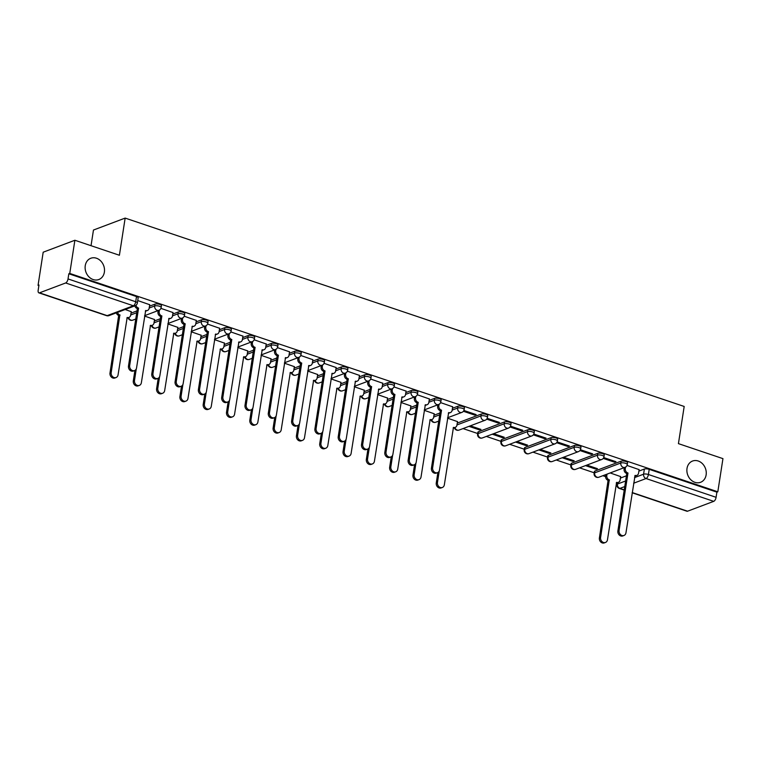<?xml version="1.0" encoding="UTF-8"?>
<svg xmlns="http://www.w3.org/2000/svg" width="761" height="761" viewBox="0 0 761 761"><rect width="100%" height="100%" fill="white"/><g stroke="black" fill="none" stroke-linecap="round" stroke-linejoin="round"><path stroke-width="1.14" d="M104.381 272.115A11.367 9.446 -110.7 0 1 98.825 279.525A11.367 9.446 -110.7 0 1 88.885 276.814A11.367 9.446 -110.7 0 1 85.251 265.675A11.367 9.446 -110.7 0 1 90.806 258.255A11.367 9.446 -110.7 0 1 100.747 260.975A11.367 9.446 -110.7 0 1 104.381 272.115M706.132 474.883A11.367 9.446 -110.7 0 1 700.577 482.293A11.367 9.446 -110.7 0 1 690.636 479.582A11.367 9.446 -110.7 0 1 687.012 468.443A11.367 9.446 -110.7 0 1 692.558 461.033A11.367 9.446 -110.7 0 1 702.498 463.744A11.367 9.446 -110.7 0 1 706.132 474.883M161.465 305.665A3.548 1.113 -171.2 0 0 159.81 304.429A3.548 1.113 -171.2 0 0 154.968 304.115L154.683 305.951A3.548 1.113 8.8 0 1 159.525 306.264A3.548 1.113 8.8 0 1 161.18 307.501L161.465 305.665M184.771 313.522A3.548 1.113 -171.2 0 0 183.116 312.286A3.548 1.113 -171.2 0 0 178.274 311.972L177.988 313.808A3.548 1.113 8.8 0 1 182.83 314.112A3.548 1.113 8.8 0 1 184.485 315.358L184.771 313.522M208.076 321.37A3.548 1.113 -171.2 0 0 206.421 320.134A3.548 1.113 -171.2 0 0 201.579 319.829L201.294 321.656A3.548 1.113 8.8 0 1 206.136 321.97A3.548 1.113 8.8 0 1 207.791 323.206L208.076 321.37M231.382 329.228A3.548 1.113 -171.2 0 0 229.727 327.991A3.548 1.113 -171.2 0 0 224.885 327.677L224.6 329.513A3.548 1.113 8.8 0 1 229.441 329.817A3.548 1.113 8.8 0 1 231.097 331.064L231.382 329.228M254.688 337.085A3.548 1.113 -171.2 0 0 253.032 335.839A3.548 1.113 -171.2 0 0 248.191 335.534L247.905 337.361A3.548 1.113 8.8 0 1 252.747 337.675A3.548 1.113 8.8 0 1 254.402 338.911L254.688 337.085M277.993 344.933A3.548 1.113 -171.2 0 0 276.329 343.696A3.548 1.113 -171.2 0 0 271.496 343.382L271.211 345.218A3.548 1.113 8.8 0 1 276.053 345.532A3.548 1.113 8.8 0 1 277.708 346.769L277.993 344.933M301.299 352.79A3.548 1.113 -171.2 0 0 299.634 351.544A3.548 1.113 -171.2 0 0 294.802 351.24L294.517 353.066A3.548 1.113 8.8 0 1 299.358 353.38A3.548 1.113 8.8 0 1 301.014 354.616L301.299 352.79M324.605 360.638A3.548 1.113 -171.2 0 0 322.94 359.401A3.548 1.113 -171.2 0 0 318.108 359.087L317.822 360.923A3.548 1.113 8.8 0 1 322.664 361.237A3.548 1.113 8.8 0 1 324.319 362.474L324.605 360.638M347.91 368.495A3.548 1.113 -171.2 0 0 346.245 367.249A3.548 1.113 -171.2 0 0 341.413 366.945L341.128 368.781A3.548 1.113 8.8 0 1 345.97 369.085A3.548 1.113 8.8 0 1 347.625 370.331L347.91 368.495M371.216 376.343A3.548 1.113 -171.2 0 0 369.551 375.106A3.548 1.113 -171.2 0 0 364.719 374.793L364.433 376.628A3.548 1.113 8.8 0 1 369.266 376.942A3.548 1.113 8.8 0 1 370.93 378.179L371.216 376.343M394.521 384.2A3.548 1.113 -171.2 0 0 392.857 382.964A3.548 1.113 -171.2 0 0 388.024 382.65L387.739 384.486A3.548 1.113 8.8 0 1 392.571 384.79A3.548 1.113 8.8 0 1 394.236 386.036L394.521 384.2M417.827 392.048A3.548 1.113 -171.2 0 0 416.162 390.812A3.548 1.113 -171.2 0 0 411.33 390.507L411.045 392.334A3.548 1.113 8.8 0 1 415.877 392.647A3.548 1.113 8.8 0 1 417.542 393.884L417.827 392.048M441.133 399.906A3.548 1.113 -171.2 0 0 439.468 398.669A3.548 1.113 -171.2 0 0 434.636 398.355L434.35 400.191A3.548 1.113 8.8 0 1 439.183 400.495A3.548 1.113 8.8 0 1 440.847 401.741L441.133 399.906M464.438 407.763A3.548 1.113 -171.2 0 0 462.774 406.517A3.548 1.113 -171.2 0 0 457.941 406.212L457.656 408.039A3.548 1.113 8.8 0 1 462.488 408.353A3.548 1.113 8.8 0 1 464.153 409.589L464.438 407.763M487.744 415.611A3.548 1.113 -171.2 0 0 486.079 414.374A3.548 1.113 -171.2 0 0 481.247 414.06L480.962 415.896A3.548 1.113 8.8 0 1 485.794 416.21A3.548 1.113 8.8 0 1 487.459 417.447L487.744 415.611M511.05 423.468A3.548 1.113 -171.2 0 0 509.385 422.222A3.548 1.113 -171.2 0 0 504.553 421.917L504.267 423.744A3.548 1.113 8.8 0 1 509.099 424.058A3.548 1.113 8.8 0 1 510.764 425.294L511.05 423.468M534.355 431.316A3.548 1.113 -171.2 0 0 532.69 430.079A3.548 1.113 -171.2 0 0 527.858 429.765L527.573 431.601A3.548 1.113 8.8 0 1 532.405 431.915A3.548 1.113 8.8 0 1 534.07 433.152L534.355 431.316M557.661 439.173A3.548 1.113 -171.2 0 0 555.996 437.927A3.548 1.113 -171.2 0 0 551.164 437.623L550.878 439.458A3.548 1.113 8.8 0 1 555.711 439.763A3.548 1.113 8.8 0 1 557.375 441.009L557.661 439.173M580.966 447.021A3.548 1.113 -171.2 0 0 579.302 445.784A3.548 1.113 -171.2 0 0 574.46 445.47L574.184 447.306A3.548 1.113 8.8 0 1 579.016 447.62A3.548 1.113 8.8 0 1 580.681 448.857L580.966 447.021M604.263 454.878A3.548 1.113 -171.2 0 0 602.607 453.642A3.548 1.113 -171.2 0 0 597.765 453.328L597.49 455.164A3.548 1.113 8.8 0 1 602.322 455.468A3.548 1.113 8.8 0 1 603.987 456.714L604.263 454.878M627.568 462.726A3.548 1.113 -171.2 0 0 625.913 461.489A3.548 1.113 -171.2 0 0 621.071 461.185L620.795 463.011A3.548 1.113 8.8 0 1 625.628 463.325A3.548 1.113 8.8 0 1 627.292 464.562L627.568 462.726M74.882 240.257L119.401 255.258L125.156 218.093L684.187 406.46L678.432 443.634L722.95 458.636L717.813 491.796L69.755 273.427L74.882 240.257L43.187 252.205L38.05 285.375L38.878 285.651M463.04 428.576L477.67 433.513M486.346 436.434L500.976 441.361M509.651 444.291L524.281 449.218M532.957 452.139L547.587 457.076M556.253 459.996L570.893 464.923M579.559 467.844L594.198 472.781M602.864 475.701L605.556 476.605M91.035 245.698L93.46 230.041L125.156 218.093M38.05 285.375L38.973 285.023L38.174 290.188A3.548 1.636 -71.4 0 0 38.887 292.861A3.548 1.636 -71.4 0 0 39.505 292.833L65.665 282.968A3.548 1.636 -71.4 0 0 68.024 278.935L135.705 301.746A3.548 1.113 8.8 0 1 137.361 302.983L138.16 297.817A3.548 1.113 8.8 0 0 136.504 296.571L135.705 301.746A3.548 1.636 -71.4 0 1 133.337 305.77L65.665 282.968M69.755 273.427L68.823 273.77L68.024 278.935M620.405 478.07L626.427 475.806M638.888 471.107L644.377 469.033L643.578 474.198A3.548 1.113 8.8 0 1 648.42 474.512L716.091 497.313A3.548 1.636 108.6 0 1 713.723 501.347L687.573 511.202A3.548 1.636 108.6 0 1 686.955 511.24L632.153 492.776M716.091 497.313L716.891 492.148L717.813 491.796M585.475 465.618L596.12 469.204L596.263 468.262M596.12 469.204L597.509 468.681L586.864 465.095M603.235 458.398L614.603 462.231L614.745 461.29M614.603 462.231L615.991 461.708L603.73 457.58M562.17 457.761L572.814 461.347L572.957 460.405M572.814 461.347L574.203 460.824L563.559 457.237M579.93 450.55L591.297 454.384L591.449 453.442M591.297 454.384L592.686 453.86L580.424 449.722M538.864 449.913L549.509 453.499L549.651 452.557M549.509 453.499L550.897 452.976L540.253 449.39M556.624 442.693L567.991 446.526L568.144 445.585M567.991 446.526L569.38 446.003L557.119 441.875M515.558 442.055L526.203 445.642L526.346 444.7M526.203 445.642L527.592 445.118L516.947 441.532M533.318 434.845L544.686 438.678L544.838 437.737M544.686 438.678L546.075 438.155L533.813 434.017M492.253 434.208L502.897 437.794L503.04 436.852M502.897 437.794L504.286 437.271L493.642 433.684M510.013 426.988L521.38 430.821L521.532 429.879M521.38 430.821L522.769 430.298L510.507 426.17M468.947 426.35L479.592 429.936L479.734 428.995M479.592 429.936L480.981 429.413L470.336 425.827M486.707 419.14L498.075 422.964L498.227 422.032M498.075 422.964L499.463 422.441L487.202 418.312M457.494 421.623L447.544 418.15M463.401 411.282L474.769 415.116L474.921 414.174M474.769 415.116L476.158 414.593L463.896 410.464M434.189 413.775L424.238 410.293M452.681 406.802L440.6 402.607M410.892 405.917L400.933 402.436M429.375 398.954L417.294 394.759M387.587 398.07L377.627 394.588M406.07 391.097L393.989 386.902M364.281 390.212L354.322 386.731M382.764 383.249L370.683 379.045M340.976 382.364L331.016 378.883M359.458 375.392L347.377 371.197M317.67 374.507L307.71 371.026M336.153 367.544L324.072 363.339M294.364 366.659L284.405 363.178M312.847 359.687L300.766 355.492M271.059 358.802L261.099 355.32M289.541 351.829L277.461 347.634M247.753 350.945L237.793 347.473M266.236 343.982L254.155 339.786M224.447 343.097L214.488 339.615M242.93 336.124L230.849 331.929M201.142 335.24L191.182 331.758M219.625 328.276L207.544 324.081M177.836 327.392L167.877 323.91M196.319 320.419L184.238 316.224M154.531 319.534L144.571 316.053M173.013 312.571L160.932 308.367M131.225 311.687L125.156 309.508M149.708 304.714L137.741 300.557M130.997 313.151L137.018 310.888M149.479 306.188L154.968 304.115M154.302 321.009L160.314 318.745M172.785 314.036L178.274 311.972M177.608 328.866L183.62 326.593M196.091 321.893L201.579 319.829M200.914 336.714L206.925 334.45M219.396 329.751L224.885 327.677M224.219 344.571L230.231 342.298M242.702 337.599L248.191 335.534M247.525 352.419L253.537 350.155M266.008 345.456L271.496 343.382M270.83 360.276L276.842 358.003M289.313 353.304L294.802 351.24M294.136 368.124L300.148 365.86M312.619 361.161L318.108 359.087M317.442 375.982L323.454 373.708M335.924 369.009L341.413 366.945M340.747 383.829L346.759 381.565M359.23 376.866L364.719 374.793M364.053 391.687L370.065 389.423M382.536 384.714L388.024 382.65M387.359 399.544L393.37 397.271M405.841 392.571L411.33 390.507M410.664 407.392L416.676 405.128M429.147 400.429L434.636 398.355M433.97 415.249L439.982 412.976M452.453 408.276L457.941 406.212M457.266 423.097L481.247 414.06M478.393 431.772L478.108 433.608A3.548 1.113 8.8 0 0 477.585 434.074L477.87 432.238A3.548 1.113 -171.2 0 1 478.393 431.772L504.553 421.917M501.699 439.63L501.413 441.466A3.548 1.113 8.8 0 0 500.89 441.922L501.176 440.096A3.548 1.113 -171.2 0 1 501.699 439.63L527.858 429.765M525.004 447.478L524.719 449.313A3.548 1.113 8.8 0 0 524.196 449.78L524.481 447.944A3.548 1.113 -171.2 0 1 525.004 447.478L551.164 437.623M548.31 455.335L548.025 457.171A3.548 1.113 8.8 0 0 547.501 457.627L547.787 455.801A3.548 1.113 -171.2 0 1 548.31 455.335L574.46 445.47M571.616 463.192L571.33 465.019A3.548 1.113 8.8 0 0 570.807 465.485L571.092 463.649A3.548 1.113 -171.2 0 1 571.616 463.192L597.765 453.328M594.921 471.04L594.636 472.876A3.548 1.113 8.8 0 0 594.113 473.342L594.398 471.506A3.548 1.113 -171.2 0 1 594.921 471.04L621.071 461.185M620.634 476.595L610.17 472.942M639.116 469.632L627.035 465.437M68.823 273.77L136.504 296.571M716.891 492.148L649.219 469.347A3.548 1.113 -171.2 0 0 644.377 469.033M625.523 467.111L625.295 468.595A3.548 2.949 69.3 0 0 627.758 472.933L626.56 473.39A3.548 2.949 -110.7 0 1 624.087 469.042L624.315 467.615M627.987 473.009L619.083 530.512A4.081 3.396 69.3 0 0 620.386 534.517A4.081 3.396 69.3 0 0 623.963 535.487A4.081 3.396 69.3 0 0 625.961 532.824L635.083 475.397A3.548 2.949 69.3 0 0 636.852 475.387L635.654 475.844A3.548 2.949 -110.7 0 1 634.75 476.005M623.963 535.487L622.764 535.944A4.081 3.396 -110.7 0 1 619.188 534.964A4.081 3.396 -110.7 0 1 617.884 530.959L626.788 473.466M636.852 475.387A3.548 2.949 69.3 0 0 638.584 473.076L639.135 469.508M607.031 474.132L606.802 475.558A3.548 2.949 69.3 0 0 609.276 479.906L600.6 537.475A4.081 3.396 69.3 0 0 601.903 541.48A4.081 3.396 69.3 0 0 605.48 542.46A4.081 3.396 69.3 0 0 607.468 539.796L616.6 482.369A3.548 2.949 69.3 0 0 618.37 482.36A3.548 2.949 69.3 0 0 620.101 480.039L620.653 476.481M617.647 482.626L617.428 484.063A3.548 1.113 8.8 0 0 616.905 484.519L617.171 482.807A3.548 2.949 -110.7 0 1 616.267 482.969M605.48 542.46L604.272 542.907A4.081 3.396 -110.7 0 1 600.705 541.937A4.081 3.396 -110.7 0 1 599.402 537.932L608.077 480.353A3.548 2.949 -110.7 0 1 605.604 476.015L606.802 475.558M605.823 474.588L605.604 476.015M608.296 480.429L609.504 479.982M439.078 404.291L438.85 405.765A3.548 2.949 69.3 0 0 441.323 410.112L440.115 410.56A3.548 2.949 -110.7 0 1 437.651 406.222L437.87 404.795M441.542 410.189L432.648 467.682A4.081 3.396 69.3 0 0 433.951 471.687A4.081 3.396 69.3 0 0 437.518 472.667A4.081 3.396 69.3 0 0 439.516 470.003L448.638 412.576A3.548 2.949 69.3 0 0 450.407 412.567L449.209 413.014A3.548 2.949 -110.7 0 1 448.315 413.175M437.518 472.667L436.319 473.114A4.081 3.396 -110.7 0 1 432.743 472.143A4.081 3.396 -110.7 0 1 431.439 468.139L440.343 410.636M450.407 412.567A3.548 2.949 69.3 0 0 452.148 410.246L452.7 406.688M415.772 396.433L415.544 397.917A3.548 2.949 69.3 0 0 418.017 402.255L416.819 402.712A3.548 2.949 -110.7 0 1 414.345 398.364L414.564 396.938M418.236 402.331L409.342 459.834A4.081 3.396 69.3 0 0 410.645 463.839A4.081 3.396 69.3 0 0 414.212 464.809A4.081 3.396 69.3 0 0 416.21 462.146L425.332 404.719A3.548 2.949 69.3 0 0 427.102 404.709L425.903 405.166A3.548 2.949 -110.7 0 1 425.009 405.328M414.212 464.809L413.014 465.266A4.081 3.396 -110.7 0 1 409.437 464.286A4.081 3.396 -110.7 0 1 408.134 460.281L417.038 402.788M427.102 404.709A3.548 2.949 69.3 0 0 428.843 402.398L429.394 398.831M392.467 388.586L392.238 390.06A3.548 2.949 69.3 0 0 394.712 394.398L393.513 394.854A3.548 2.949 -110.7 0 1 391.04 390.517L391.259 389.08M394.93 394.474L386.036 451.977A4.081 3.396 69.3 0 0 387.339 455.982A4.081 3.396 69.3 0 0 390.907 456.961A4.081 3.396 69.3 0 0 392.904 454.298L402.027 396.871A3.548 2.949 69.3 0 0 403.796 396.861L402.598 397.309A3.548 2.949 -110.7 0 1 401.703 397.47M390.907 456.961L389.708 457.409A4.081 3.396 -110.7 0 1 386.131 456.438A4.081 3.396 -110.7 0 1 384.828 452.434L393.732 394.93M403.796 396.861A3.548 2.949 69.3 0 0 405.537 394.54L406.089 390.983M369.161 380.728L368.933 382.212A3.548 2.949 69.3 0 0 371.406 386.55L370.207 387.007A3.548 2.949 -110.7 0 1 367.734 382.659L367.953 381.232M371.625 386.626L362.731 444.129A4.081 3.396 69.3 0 0 364.034 448.124A4.081 3.396 69.3 0 0 367.601 449.104A4.081 3.396 69.3 0 0 369.599 446.441L378.721 389.014A3.548 2.949 69.3 0 0 380.49 389.004L379.292 389.461A3.548 2.949 -110.7 0 1 378.398 389.613M367.601 449.104L366.402 449.561A4.081 3.396 -110.7 0 1 362.826 448.581A4.081 3.396 -110.7 0 1 361.523 444.576L370.426 387.073M380.49 389.004A3.548 2.949 69.3 0 0 382.231 386.693L382.783 383.125M345.855 372.88L345.627 374.355A3.548 2.949 69.3 0 0 348.1 378.693L346.902 379.149A3.548 2.949 -110.7 0 1 344.429 374.812L344.647 373.375M348.329 378.769L339.425 436.272A4.081 3.396 69.3 0 0 340.728 440.277A4.081 3.396 69.3 0 0 344.295 441.247A4.081 3.396 69.3 0 0 346.293 438.583L355.425 381.166A3.548 2.949 69.3 0 0 357.185 381.156L355.986 381.603A3.548 2.949 -110.7 0 1 355.092 381.765M344.295 441.247L343.097 441.703A4.081 3.396 -110.7 0 1 339.53 440.733A4.081 3.396 -110.7 0 1 338.217 436.728L347.121 379.225M357.185 381.156A3.548 2.949 69.3 0 0 358.926 378.835L359.477 375.278M322.55 365.023L322.322 366.507A3.548 2.949 69.3 0 0 324.795 370.845L323.596 371.292A3.548 2.949 -110.7 0 1 321.123 366.954L321.342 365.527M325.023 370.921L316.119 428.414A4.081 3.396 69.3 0 0 317.423 432.419A4.081 3.396 69.3 0 0 320.99 433.399A4.081 3.396 69.3 0 0 322.987 430.736L332.119 373.309A3.548 2.949 69.3 0 0 333.879 373.299L332.681 373.756A3.548 2.949 -110.7 0 1 331.786 373.908M320.99 433.399L319.791 433.846A4.081 3.396 -110.7 0 1 316.224 432.876A4.081 3.396 -110.7 0 1 314.911 428.871L323.815 371.368M333.879 373.299A3.548 2.949 69.3 0 0 335.62 370.988L336.172 367.42M299.244 357.175L299.016 358.65A3.548 2.949 69.3 0 0 301.489 362.987L300.291 363.444A3.548 2.949 -110.7 0 1 297.817 359.106L298.036 357.67M301.717 363.064L292.814 420.567A4.081 3.396 69.3 0 0 294.117 424.571A4.081 3.396 69.3 0 0 297.684 425.542A4.081 3.396 69.3 0 0 299.682 422.878L308.814 365.461A3.548 2.949 69.3 0 0 310.583 365.442L309.375 365.898A3.548 2.949 -110.7 0 1 308.481 366.06M297.684 425.542L296.486 425.998A4.081 3.396 -110.7 0 1 292.918 425.019A4.081 3.396 -110.7 0 1 291.615 421.023L300.509 363.52M310.583 365.442A3.548 2.949 69.3 0 0 312.314 363.13L312.866 359.563M275.939 349.318L275.71 350.792A3.548 2.949 69.3 0 0 278.184 355.14L276.985 355.587A3.548 2.949 -110.7 0 1 274.512 351.249L274.731 349.822M278.412 355.216L269.508 412.709A4.081 3.396 69.3 0 0 270.811 416.714A4.081 3.396 69.3 0 0 274.388 417.694A4.081 3.396 69.3 0 0 276.376 415.03L285.508 357.603A3.548 2.949 69.3 0 0 287.278 357.594L286.069 358.05A3.548 2.949 -110.7 0 1 285.175 358.203M274.388 417.694L273.18 418.141A4.081 3.396 -110.7 0 1 269.613 417.171A4.081 3.396 -110.7 0 1 268.31 413.166L277.204 355.663M287.278 357.594A3.548 2.949 69.3 0 0 289.009 355.273L289.56 351.715M252.633 341.47L252.405 342.945A3.548 2.949 69.3 0 0 254.878 347.282L253.679 347.739A3.548 2.949 -110.7 0 1 251.206 343.401L251.425 341.965M255.106 347.358L246.203 404.862A4.081 3.396 69.3 0 0 247.506 408.866A4.081 3.396 69.3 0 0 251.082 409.837A4.081 3.396 69.3 0 0 253.071 407.173L262.203 349.746A3.548 2.949 69.3 0 0 263.972 349.737L262.764 350.193A3.548 2.949 -110.7 0 1 261.87 350.355M251.082 409.837L249.874 410.293A4.081 3.396 -110.7 0 1 246.307 409.313A4.081 3.396 -110.7 0 1 245.004 405.309L253.898 347.815M263.972 349.737A3.548 2.949 69.3 0 0 265.703 347.425L266.255 343.858M229.327 333.613L229.099 335.087A3.548 2.949 69.3 0 0 231.572 339.435L230.374 339.882A3.548 2.949 -110.7 0 1 227.9 335.544L228.119 334.117M231.801 339.511L222.897 397.004A4.081 3.396 69.3 0 0 224.2 401.009A4.081 3.396 69.3 0 0 227.777 401.989A4.081 3.396 69.3 0 0 229.765 399.325L238.897 341.898A3.548 2.949 69.3 0 0 240.666 341.889L239.458 342.336A3.548 2.949 -110.7 0 1 238.564 342.498M227.777 401.989L226.569 402.436A4.081 3.396 -110.7 0 1 223.002 401.466A4.081 3.396 -110.7 0 1 221.698 397.461L230.593 339.958M240.666 341.889A3.548 2.949 69.3 0 0 242.398 339.568L242.949 336.01M206.022 325.756L205.793 327.24A3.548 2.949 69.3 0 0 208.267 331.577L207.068 332.034A3.548 2.949 -110.7 0 1 204.595 327.687L204.814 326.26M208.495 331.653L199.591 389.156A4.081 3.396 69.3 0 0 200.894 393.161A4.081 3.396 69.3 0 0 204.471 394.131A4.081 3.396 69.3 0 0 206.459 391.468L215.591 334.041A3.548 2.949 69.3 0 0 217.361 334.031L216.153 334.488A3.548 2.949 -110.7 0 1 215.258 334.65M204.471 394.131L203.263 394.588A4.081 3.396 -110.7 0 1 199.696 393.608A4.081 3.396 -110.7 0 1 198.393 389.603L207.287 332.11M217.361 334.031A3.548 2.949 69.3 0 0 219.092 331.72L219.644 328.153M182.716 317.908L182.488 319.382A3.548 2.949 69.3 0 0 184.961 323.72L183.762 324.176A3.548 2.949 -110.7 0 1 181.289 319.839L181.508 318.402M185.189 323.796L176.286 381.299A4.081 3.396 69.3 0 0 177.589 385.304A4.081 3.396 69.3 0 0 181.166 386.284A4.081 3.396 69.3 0 0 183.154 383.62L192.286 326.193A3.548 2.949 69.3 0 0 194.055 326.184L192.847 326.631A3.548 2.949 -110.7 0 1 191.953 326.792M181.166 386.284L179.957 386.731A4.081 3.396 -110.7 0 1 176.39 385.76A4.081 3.396 -110.7 0 1 175.087 381.756L183.991 324.253M194.055 326.184A3.548 2.949 69.3 0 0 195.786 323.863L196.338 320.305M159.42 310.05L159.182 311.534A3.548 2.949 69.3 0 0 161.655 315.872L160.457 316.329A3.548 2.949 -110.7 0 1 157.984 311.981L158.202 310.555M161.884 315.948L152.98 373.451A4.081 3.396 69.3 0 0 154.283 377.446A4.081 3.396 69.3 0 0 157.86 378.426A4.081 3.396 69.3 0 0 159.858 375.763L168.98 318.336A3.548 2.949 69.3 0 0 170.749 318.326L169.541 318.783A3.548 2.949 -110.7 0 1 168.647 318.935M157.86 378.426L156.652 378.883A4.081 3.396 -110.7 0 1 153.085 377.903A4.081 3.396 -110.7 0 1 151.781 373.898L160.685 316.395M170.749 318.326A3.548 2.949 69.3 0 0 172.481 316.015L173.032 312.448M135.972 305.294A3.548 2.949 69.3 0 0 138.35 308.015L137.151 308.471A3.548 2.949 -110.7 0 1 134.802 305.874M138.578 308.091L129.674 365.594A4.081 3.396 69.3 0 0 130.978 369.599A4.081 3.396 69.3 0 0 134.554 370.569A4.081 3.396 69.3 0 0 136.552 367.905L145.674 310.488A3.548 2.949 69.3 0 0 147.444 310.478L146.245 310.926A3.548 2.949 -110.7 0 1 145.341 311.087M134.554 370.569L133.346 371.026A4.081 3.396 -110.7 0 1 129.779 370.055A4.081 3.396 -110.7 0 1 128.476 366.051L137.38 308.547M147.444 310.478A3.548 2.949 69.3 0 0 149.175 308.157L149.727 304.6M439.259 470.926L437.461 482.503A4.081 3.396 69.3 0 0 438.764 486.507A4.081 3.396 69.3 0 0 442.341 487.487A4.081 3.396 69.3 0 0 444.338 484.824L453.461 427.397A3.548 2.949 69.3 0 0 455.23 427.387A3.548 2.949 69.3 0 0 456.961 425.066L457.513 421.508M455.23 427.387L454.032 427.844A3.548 2.949 -110.7 0 1 453.128 427.996M442.341 487.487L441.142 487.934A4.081 3.396 -110.7 0 1 437.565 486.964A4.081 3.396 -110.7 0 1 436.262 482.959L437.879 472.495M415.953 463.069L414.155 474.655A4.081 3.396 69.3 0 0 415.458 478.659A4.081 3.396 69.3 0 0 419.035 479.63A4.081 3.396 69.3 0 0 421.033 476.966L430.155 419.539A3.548 2.949 69.3 0 0 431.925 419.53A3.548 2.949 69.3 0 0 433.656 417.218L434.208 413.651M431.925 419.53L430.726 419.986A3.548 2.949 -110.7 0 1 429.832 420.148M419.035 479.63L417.837 480.086A4.081 3.396 -110.7 0 1 414.26 479.107A4.081 3.396 -110.7 0 1 412.957 475.102L414.574 464.648M392.647 455.221L390.85 466.797A4.081 3.396 69.3 0 0 392.153 470.802A4.081 3.396 69.3 0 0 395.73 471.782A4.081 3.396 69.3 0 0 397.727 469.118L406.85 411.691A3.548 2.949 69.3 0 0 408.619 411.682A3.548 2.949 69.3 0 0 410.36 409.361L410.902 405.803M408.619 411.682L407.42 412.129A3.548 2.949 -110.7 0 1 406.526 412.291M395.73 471.782L394.531 472.229A4.081 3.396 -110.7 0 1 390.954 471.259A4.081 3.396 -110.7 0 1 389.651 467.254L391.268 456.79M369.342 447.363L367.544 458.95A4.081 3.396 69.3 0 0 368.857 462.954A4.081 3.396 69.3 0 0 372.424 463.925A4.081 3.396 69.3 0 0 374.422 461.261L383.544 403.834A3.548 2.949 69.3 0 0 385.313 403.825A3.548 2.949 69.3 0 0 387.054 401.513L387.606 397.946M385.313 403.825L384.115 404.281A3.548 2.949 -110.7 0 1 383.221 404.443M372.424 463.925L371.225 464.381A4.081 3.396 -110.7 0 1 367.649 463.401A4.081 3.396 -110.7 0 1 366.345 459.397L367.963 448.942M346.036 439.516L344.238 451.092A4.081 3.396 69.3 0 0 345.551 455.097A4.081 3.396 69.3 0 0 349.118 456.077A4.081 3.396 69.3 0 0 351.116 453.413L360.238 395.986A3.548 2.949 69.3 0 0 362.008 395.977A3.548 2.949 69.3 0 0 363.748 393.656L364.3 390.098M362.008 395.977L360.809 396.424A3.548 2.949 -110.7 0 1 359.915 396.586M349.118 456.077L347.92 456.524A4.081 3.396 -110.7 0 1 344.343 455.554A4.081 3.396 -110.7 0 1 343.04 451.549L344.657 441.085M322.731 431.658L320.942 443.244A4.081 3.396 69.3 0 0 322.245 447.24A4.081 3.396 69.3 0 0 325.813 448.219A4.081 3.396 69.3 0 0 327.81 445.556L336.933 388.129A3.548 2.949 69.3 0 0 338.702 388.12A3.548 2.949 69.3 0 0 340.443 385.808L340.995 382.241M338.702 388.12L337.504 388.576A3.548 2.949 -110.7 0 1 336.609 388.728M325.813 448.219L324.614 448.676A4.081 3.396 -110.7 0 1 321.037 447.696A4.081 3.396 -110.7 0 1 319.734 443.692L321.351 433.228M299.425 423.81L297.637 435.387A4.081 3.396 69.3 0 0 298.94 439.392A4.081 3.396 69.3 0 0 302.507 440.362A4.081 3.396 69.3 0 0 304.505 437.699L313.627 380.281A3.548 2.949 69.3 0 0 315.396 380.272A3.548 2.949 69.3 0 0 317.137 377.951L317.689 374.393M315.396 380.272L314.198 380.719A3.548 2.949 -110.7 0 1 313.304 380.88M302.507 440.362L301.308 440.819A4.081 3.396 -110.7 0 1 297.732 439.848A4.081 3.396 -110.7 0 1 296.429 435.844L298.055 425.38M276.119 415.953L274.331 427.53A4.081 3.396 69.3 0 0 275.634 431.535A4.081 3.396 69.3 0 0 279.201 432.514A4.081 3.396 69.3 0 0 281.199 429.851L290.322 372.424A3.548 2.949 69.3 0 0 292.091 372.414A3.548 2.949 69.3 0 0 293.832 370.103L294.383 366.536M292.091 372.414L290.892 372.871A3.548 2.949 -110.7 0 1 289.998 373.023M279.201 432.514L278.003 432.961A4.081 3.396 -110.7 0 1 274.426 431.991A4.081 3.396 -110.7 0 1 273.123 427.986L274.75 417.523M252.814 408.096L251.025 419.682A4.081 3.396 69.3 0 0 252.329 423.687A4.081 3.396 69.3 0 0 255.896 424.657A4.081 3.396 69.3 0 0 257.893 421.994L267.016 364.576A3.548 2.949 69.3 0 0 268.785 364.557A3.548 2.949 69.3 0 0 270.526 362.246L271.078 358.678M268.785 364.557L267.587 365.014A3.548 2.949 -110.7 0 1 266.692 365.175M255.896 424.657L254.697 425.114A4.081 3.396 -110.7 0 1 251.12 424.134A4.081 3.396 -110.7 0 1 249.817 420.129L251.444 409.675M229.508 400.248L227.72 411.825A4.081 3.396 69.3 0 0 229.023 415.829A4.081 3.396 69.3 0 0 232.59 416.809A4.081 3.396 69.3 0 0 234.588 414.146L243.71 356.719A3.548 2.949 69.3 0 0 245.48 356.709A3.548 2.949 69.3 0 0 247.22 354.388L247.772 350.831M245.48 356.709L244.281 357.166A3.548 2.949 -110.7 0 1 243.387 357.318M232.59 416.809L231.392 417.256A4.081 3.396 -110.7 0 1 227.815 416.286A4.081 3.396 -110.7 0 1 226.512 412.281L228.138 401.818M206.202 392.391L204.414 403.977A4.081 3.396 69.3 0 0 205.717 407.982A4.081 3.396 69.3 0 0 209.285 408.952A4.081 3.396 69.3 0 0 211.282 406.288L220.414 348.861A3.548 2.949 69.3 0 0 222.174 348.852A3.548 2.949 69.3 0 0 223.915 346.54L224.466 342.973M222.174 348.852L220.975 349.309A3.548 2.949 -110.7 0 1 220.081 349.47M209.285 408.952L208.086 409.408A4.081 3.396 -110.7 0 1 204.519 408.429A4.081 3.396 -110.7 0 1 203.206 404.424L204.833 393.97M182.897 384.543L181.108 396.12A4.081 3.396 69.3 0 0 182.412 400.124A4.081 3.396 69.3 0 0 185.979 401.104A4.081 3.396 69.3 0 0 187.977 398.441L197.109 341.014A3.548 2.949 69.3 0 0 198.868 341.004A3.548 2.949 69.3 0 0 200.609 338.683L201.161 335.125M198.868 341.004L197.67 341.451A3.548 2.949 -110.7 0 1 196.776 341.613M185.979 401.104L184.78 401.551A4.081 3.396 -110.7 0 1 181.213 400.581A4.081 3.396 -110.7 0 1 179.9 396.576L181.527 386.112M159.591 376.685L157.803 388.272A4.081 3.396 69.3 0 0 159.106 392.276A4.081 3.396 69.3 0 0 162.673 393.247A4.081 3.396 69.3 0 0 164.671 390.583L173.803 333.156A3.548 2.949 69.3 0 0 175.572 333.147A3.548 2.949 69.3 0 0 177.303 330.835L177.855 327.268M175.572 333.147L174.364 333.603A3.548 2.949 -110.7 0 1 173.47 333.765M162.673 393.247L161.475 393.703A4.081 3.396 -110.7 0 1 157.907 392.724A4.081 3.396 -110.7 0 1 156.604 388.719L158.221 378.265M136.286 368.838L134.497 380.414A4.081 3.396 69.3 0 0 135.8 384.419A4.081 3.396 69.3 0 0 139.377 385.399A4.081 3.396 69.3 0 0 141.365 382.735L150.497 325.308A3.548 2.949 69.3 0 0 152.267 325.299A3.548 2.949 69.3 0 0 153.998 322.978L154.55 319.42M152.267 325.299L151.059 325.746A3.548 2.949 -110.7 0 1 150.164 325.908M139.377 385.399L138.169 385.846A4.081 3.396 -110.7 0 1 134.602 384.876A4.081 3.396 -110.7 0 1 133.299 380.871L134.916 370.407M117.517 312.39A3.548 2.949 69.3 0 0 119.867 314.987L111.192 372.567A4.081 3.396 69.3 0 0 112.495 376.562A4.081 3.396 69.3 0 0 116.072 377.542A4.081 3.396 69.3 0 0 118.06 374.878L127.192 317.451A3.548 2.949 69.3 0 0 128.961 317.442A3.548 2.949 69.3 0 0 130.692 315.13L131.244 311.563M128.961 317.442L127.753 317.898A3.548 2.949 -110.7 0 1 126.859 318.05M116.072 377.542L114.863 377.998A4.081 3.396 -110.7 0 1 111.296 377.018A4.081 3.396 -110.7 0 1 109.993 373.014L118.668 315.444A3.548 2.949 -110.7 0 1 116.319 312.847M118.887 315.511L120.095 315.064M39.505 292.833L107.177 315.634L133.337 305.77A3.548 2.949 69.3 0 0 135.106 305.76A3.548 3.548 0 0 0 137.361 302.983M624.752 486.564L619.892 488.4A3.548 2.949 -110.7 0 1 617.428 484.063L625.628 480.971M634.503 477.623L643.578 474.198A3.548 2.949 -110.7 0 0 646.051 478.536L633.637 483.225M616.905 484.519A3.548 3.548 0 0 0 619.283 488.429A3.548 1.636 108.6 0 0 619.892 488.4L624.248 489.865M632.191 492.548L687.573 511.202M713.723 501.347L646.051 478.536A3.548 1.636 -71.4 0 0 648.42 474.512L649.219 469.347M130.711 314.987L136.733 312.723M149.194 308.024L154.683 305.951A3.548 2.949 69.3 0 0 157.156 310.288A3.548 2.949 -110.7 0 0 158.925 310.279A3.548 3.548 0 0 0 161.18 307.501M154.017 322.845L160.038 320.571M172.5 315.872L177.988 313.808A3.548 2.949 69.3 0 0 180.462 318.146A3.548 2.949 -110.7 0 0 182.231 318.136A3.548 3.548 0 0 0 184.485 315.358M177.323 330.693L183.344 328.429M195.805 323.729L201.294 321.656A3.548 2.949 69.3 0 0 203.767 326.003A3.548 2.949 -110.7 0 0 205.537 325.984A3.548 3.548 0 0 0 207.791 323.206M200.628 338.55L206.65 336.276M219.111 331.577L224.6 329.513A3.548 2.949 69.3 0 0 227.073 333.851A3.548 2.949 -110.7 0 0 228.842 333.841A3.548 3.548 0 0 0 231.097 331.064M223.934 346.398L229.955 344.134M242.417 339.435L247.905 337.361A3.548 2.949 69.3 0 0 250.379 341.708A3.548 2.949 -110.7 0 0 252.148 341.699A3.548 3.548 0 0 0 254.402 338.911M247.239 354.255L253.251 351.991M265.722 347.282L271.211 345.218A3.548 2.949 69.3 0 0 273.684 349.556A3.548 2.949 -110.7 0 0 275.453 349.546A3.548 3.548 0 0 0 277.708 346.769M270.545 362.112L276.557 359.839M289.028 355.14L294.517 353.066A3.548 2.949 69.3 0 0 296.99 357.413A3.548 2.949 -110.7 0 0 298.759 357.404A3.548 3.548 0 0 0 301.014 354.616M293.851 369.96L299.863 367.696M312.333 362.997L317.822 360.923A3.548 2.949 69.3 0 0 320.295 365.261A3.548 2.949 -110.7 0 0 322.065 365.251A3.548 3.548 0 0 0 324.319 362.474M317.156 377.817L323.168 375.544M335.639 370.845L341.128 368.781A3.548 2.949 69.3 0 0 343.601 373.118A3.548 2.949 -110.7 0 0 345.37 373.109A3.548 3.548 0 0 0 347.625 370.331M340.462 385.665L346.474 383.401M358.945 378.702L364.433 376.628A3.548 2.949 69.3 0 0 366.907 380.966A3.548 2.949 -110.7 0 0 368.676 380.957A3.548 3.548 0 0 0 370.93 378.179M363.768 393.523L369.779 391.249M382.25 386.55L387.739 384.486A3.548 2.949 69.3 0 0 390.212 388.823A3.548 2.949 -110.7 0 0 391.982 388.814A3.548 3.548 0 0 0 394.236 386.036M387.073 401.37L393.085 399.106M405.556 394.407L411.045 392.334A3.548 2.949 69.3 0 0 413.518 396.681A3.548 2.949 -110.7 0 0 415.287 396.662A3.548 3.548 0 0 0 417.542 393.884M410.379 409.228L416.391 406.954M428.862 402.255L434.35 400.191A3.548 2.949 69.3 0 0 436.824 404.529A3.548 2.949 -110.7 0 0 438.593 404.519A3.548 3.548 0 0 0 440.847 401.741M433.684 417.076L439.696 414.812M452.167 410.112L457.656 408.039A3.548 2.949 69.3 0 0 460.129 412.386A3.548 2.949 -110.7 0 0 461.898 412.376A3.548 3.548 0 0 0 464.153 409.589M456.99 424.933L480.962 415.896A3.548 2.949 69.3 0 0 483.435 420.234A3.548 2.949 -110.7 0 0 485.204 420.224A3.548 3.548 0 0 0 487.459 417.447M477.585 434.074A3.548 3.548 0 0 0 482.35 437.936A3.548 2.949 69.3 0 1 480.581 437.946A3.548 2.949 69.3 0 1 478.108 433.608L504.267 423.744A3.548 2.949 69.3 0 0 506.74 428.091A3.548 2.949 -110.7 0 0 508.51 428.082A3.548 3.548 0 0 0 510.764 425.294M500.89 441.922A3.548 3.548 0 0 0 505.656 445.794A3.548 2.949 69.3 0 1 503.887 445.803A3.548 2.949 69.3 0 1 501.413 441.466L527.573 431.601A3.548 2.949 69.3 0 0 530.046 435.939A3.548 2.949 -110.7 0 0 531.815 435.929A3.548 3.548 0 0 0 534.07 433.152M524.196 449.78A3.548 3.548 0 0 0 528.962 453.642A3.548 2.949 69.3 0 1 527.192 453.651A3.548 2.949 69.3 0 1 524.719 449.313L550.878 439.458A3.548 2.949 69.3 0 0 553.352 443.796A3.548 2.949 -110.7 0 0 555.111 443.787A3.548 3.548 0 0 0 557.375 441.009M547.501 457.627A3.548 3.548 0 0 0 552.267 461.499A3.548 2.949 69.3 0 1 550.498 461.508A3.548 2.949 69.3 0 1 548.025 457.171L574.184 447.306A3.548 2.949 69.3 0 0 576.657 451.644A3.548 2.949 -110.7 0 0 578.417 451.634A3.548 3.548 0 0 0 580.681 448.857M570.807 465.485A3.548 3.548 0 0 0 575.573 469.347A3.548 2.949 69.3 0 1 573.804 469.356A3.548 2.949 69.3 0 1 571.33 465.019L597.49 455.164A3.548 2.949 69.3 0 0 599.953 459.501A3.548 2.949 -110.7 0 0 601.723 459.492A3.548 3.548 0 0 0 603.987 456.714M594.113 473.342A3.548 3.548 0 0 0 598.878 477.204A3.548 2.949 69.3 0 1 597.109 477.214A3.548 2.949 69.3 0 1 594.636 472.876L620.795 463.011A3.548 2.949 69.3 0 0 623.259 467.359A3.548 2.949 -110.7 0 0 625.028 467.34A3.548 3.548 0 0 0 627.292 464.562M454.926 427.501A3.548 2.949 69.3 0 0 457.275 430.098A3.548 2.949 69.3 0 0 459.045 430.089A3.548 3.548 0 0 1 454.374 427.711M431.62 419.644A3.548 2.949 69.3 0 0 433.97 422.241A3.548 2.949 69.3 0 0 435.739 422.231A3.548 3.548 0 0 1 431.068 419.853M408.315 411.796A3.548 2.949 69.3 0 0 410.664 414.393A3.548 2.949 69.3 0 0 412.433 414.384A3.548 3.548 0 0 1 407.763 412.005M385.009 403.939A3.548 2.949 69.3 0 0 387.359 406.536A3.548 2.949 69.3 0 0 389.128 406.526A3.548 3.548 0 0 1 384.457 404.148M361.713 396.091A3.548 2.949 69.3 0 0 364.053 398.678A3.548 2.949 69.3 0 0 365.822 398.669A3.548 3.548 0 0 1 361.152 396.3M338.407 388.234A3.548 2.949 69.3 0 0 340.747 390.831A3.548 2.949 69.3 0 0 342.517 390.821A3.548 3.548 0 0 1 337.846 388.443M315.102 380.376A3.548 2.949 69.3 0 0 317.442 382.973A3.548 2.949 69.3 0 0 319.211 382.964A3.548 3.548 0 0 1 314.54 380.595M291.796 372.529A3.548 2.949 69.3 0 0 294.136 375.125A3.548 2.949 69.3 0 0 295.905 375.116A3.548 3.548 0 0 1 291.235 372.738M268.49 364.671A3.548 2.949 69.3 0 0 270.83 367.268A3.548 2.949 69.3 0 0 272.6 367.259A3.548 3.548 0 0 1 267.929 364.89M245.185 356.823A3.548 2.949 69.3 0 0 247.525 359.42A3.548 2.949 69.3 0 0 249.294 359.411A3.548 3.548 0 0 1 244.623 357.033M221.879 348.966A3.548 2.949 69.3 0 0 224.219 351.563A3.548 2.949 69.3 0 0 225.988 351.553A3.548 3.548 0 0 1 221.318 349.175M198.573 341.118A3.548 2.949 69.3 0 0 200.923 343.715A3.548 2.949 69.3 0 0 202.683 343.706A3.548 3.548 0 0 1 198.012 341.328M175.268 333.261A3.548 2.949 69.3 0 0 177.617 335.858A3.548 2.949 69.3 0 0 179.377 335.848A3.548 3.548 0 0 1 174.707 333.47M151.962 325.413A3.548 2.949 69.3 0 0 154.312 328.01A3.548 2.949 69.3 0 0 156.081 327.991A3.548 3.548 0 0 1 151.401 325.622M128.657 317.556A3.548 2.949 69.3 0 0 131.006 320.153A3.548 2.949 69.3 0 0 132.775 320.143A3.548 3.548 0 0 1 128.095 317.765M108.947 315.625A3.548 2.949 69.3 0 1 107.177 315.634A3.548 1.636 108.6 0 1 106.559 315.663A3.548 3.548 0 0 0 108.947 315.625L135.106 305.76M627.758 472.933L626.56 473.39M625.295 468.595L624.087 469.042M619.083 530.512L617.884 530.959M608.077 480.353L609.276 479.906M599.402 537.932L600.6 537.475M441.323 410.112L440.115 410.56M438.85 405.765L437.651 406.222M432.648 467.682L431.439 468.139M418.017 402.255L416.819 402.712M415.544 397.917L414.345 398.364M409.342 459.834L408.134 460.281M394.712 394.398L393.513 394.854M392.238 390.06L391.04 390.517M386.036 451.977L384.828 452.434M371.406 386.55L370.207 387.007M368.933 382.212L367.734 382.659M362.731 444.129L361.523 444.576M348.1 378.693L346.902 379.149M345.627 374.355L344.429 374.812M339.425 436.272L338.217 436.728M324.795 370.845L323.596 371.292M322.322 366.507L321.123 366.954M316.119 428.414L314.911 428.871M301.489 362.987L300.291 363.444M299.016 358.65L297.817 359.106M292.814 420.567L291.615 421.023M278.184 355.14L276.985 355.587M275.71 350.792L274.512 351.249M269.508 412.709L268.31 413.166M254.878 347.282L253.679 347.739M252.405 342.945L251.206 343.401M246.203 404.862L245.004 405.309M231.572 339.435L230.374 339.882M229.099 335.087L227.9 335.544M222.897 397.004L221.698 397.461M208.267 331.577L207.068 332.034M205.793 327.24L204.595 327.687M199.591 389.156L198.393 389.603M184.961 323.72L183.762 324.176M182.488 319.382L181.289 319.839M176.286 381.299L175.087 381.756M161.655 315.872L160.457 316.329M159.182 311.534L157.984 311.981M152.98 373.451L151.781 373.898M138.35 308.015L137.151 308.471M129.674 365.594L128.476 366.051M436.262 482.959L437.461 482.503M412.957 475.102L414.155 474.655M389.651 467.254L390.85 466.797M366.345 459.397L367.544 458.95M343.04 451.549L344.238 451.092M319.734 443.692L320.942 443.244M296.429 435.844L297.637 435.387M273.123 427.986L274.331 427.53M249.817 420.129L251.025 419.682M226.512 412.281L227.72 411.825M203.206 404.424L204.414 403.977M179.9 396.576L181.108 396.12M156.604 388.719L157.803 388.272M133.299 380.871L134.497 380.414M118.668 315.444L119.867 314.987M109.993 373.014L111.192 372.567M625.028 467.34L598.878 477.204M601.723 459.492L575.573 469.347M578.417 451.634L552.267 461.499M555.111 443.787L528.962 453.642M531.815 435.929L505.656 445.794M508.51 428.082L482.35 437.936M485.204 420.224L459.045 430.089M461.898 412.376L447.601 417.76M438.726 421.109L435.739 422.231M438.593 404.519L424.296 409.903M415.42 413.252L412.433 414.384M415.287 396.662L400.99 402.055M392.115 405.404L389.128 406.526M391.982 388.814L377.684 394.198M368.809 397.546L365.822 398.669M368.676 380.957L354.379 386.35M345.504 389.699L342.517 390.821M345.37 373.109L331.073 378.493M322.198 381.841L319.211 382.964M322.065 365.251L307.767 370.645M298.892 373.984L295.905 375.116M298.759 357.404L284.462 362.788M275.587 366.136L272.6 367.259M275.453 349.546L261.166 354.93M252.281 358.279L249.294 359.411M252.148 341.699L237.86 347.083M228.975 350.431L225.988 351.553M228.842 333.841L214.554 339.225M205.67 342.574L202.683 343.706M205.537 325.984L191.249 331.377M182.364 334.726L179.377 335.848M182.231 318.136L167.943 323.52M159.059 326.869L156.081 327.991M158.925 310.279L144.638 315.672M135.753 319.021L132.775 320.143M38.887 292.861L106.559 315.663M619.283 488.429L624.21 490.094M617.161 482.807L618.37 482.36"/></g></svg>
